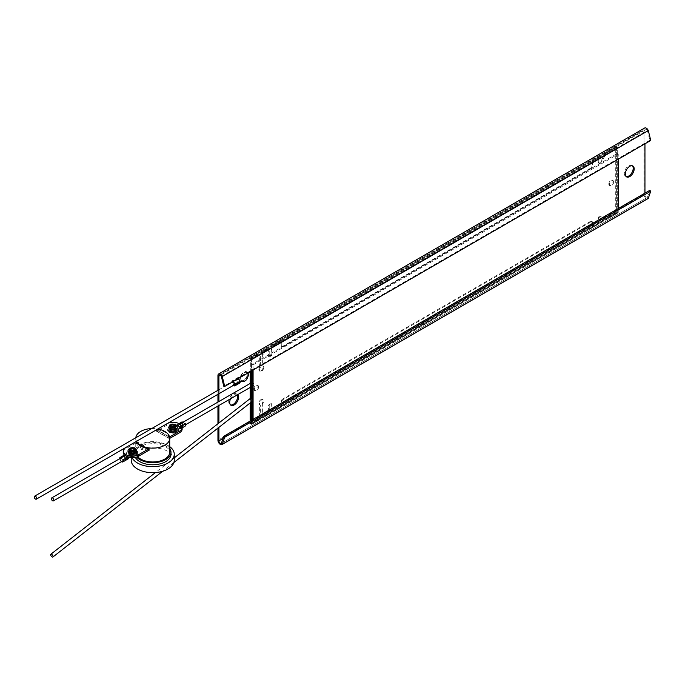 <?xml version="1.0" encoding="UTF-8"?>
<svg xmlns="http://www.w3.org/2000/svg" width="685" height="685" viewBox="0 0 685 685"><rect width="100%" height="100%" fill="white"/><g stroke="black" fill="none" stroke-linecap="round" stroke-linejoin="round"><path stroke-width="0.51" stroke-dasharray="3.42 2.57" d="M632.349 165.787A6.285 3.631 120 0 0 631.904 165.436A6.285 3.631 120 0 0 627.066 167.123A6.285 3.631 120 0 0 624.318 173.442A6.285 3.631 120 0 0 625.619 176.319A6.285 3.631 120 0 0 626.141 176.533M237.25 394.911A6.285 3.631 120 0 0 236.299 393.832A6.285 3.631 120 0 0 231.461 395.519A6.285 3.631 120 0 0 228.721 401.847A6.285 3.631 120 0 0 230.023 404.715A6.285 3.631 120 0 0 230.545 404.938M217.941 375.534L643.977 129.568A3.322 1.918 -120 0 0 643.977 129.568L643.977 194.317L217.941 440.284M643.977 194.317A3.322 1.918 -120 0 0 643.977 194.352A3.322 1.918 -120 0 0 645.433 197.7A3.322 1.918 -120 0 0 647.993 198.59M240.606 378.3A4.615 2.663 120 0 0 241.565 380.415A4.615 2.663 120 0 0 245.119 379.173A4.615 2.663 120 0 0 247.139 374.532A4.615 2.663 120 0 0 246.18 372.417A4.615 2.663 120 0 0 242.627 373.65A4.615 2.663 120 0 0 240.606 378.3M247.336 374.644A4.615 2.663 -60 0 1 245.324 379.293A4.615 2.663 -60 0 1 241.771 380.526A4.615 2.663 -60 0 1 240.812 378.42A4.615 2.663 -60 0 1 242.824 373.77A4.615 2.663 -60 0 1 246.386 372.537A4.615 2.663 -60 0 1 247.336 374.644M217.941 428.116L217.941 423.741M217.941 406.059L217.941 402.078M217.941 394.303L217.941 390.322M230.614 398.747A6.285 3.631 -60 0 1 237.275 394.397A6.285 3.631 -60 0 1 237.652 394.68M644.662 128.009A3.322 1.918 -120 0 0 643.977 129.534M218.917 401.521L218.917 404.912M218.917 422.987L218.917 427.354M221.341 376.339L647.376 130.373L649.825 140.271L650.75 140.451M647.376 130.373A2.012 1.156 -120 0 0 645.364 129.208A2.012 1.156 -120 0 0 644.953 130.133L644.953 143.799M644.953 193.136L644.953 194.882A2.012 1.156 -120 0 0 645.827 196.903A2.012 1.156 -120 0 0 647.376 197.434L649.8 190.336M649.825 140.271L223.79 386.246M647.376 197.434L221.341 443.409L647.376 197.434M263.725 367.562A2.988 1.721 -60 0 1 262.423 370.559A2.988 1.721 -60 0 1 260.12 371.364A2.988 1.721 -60 0 1 259.504 369.994A2.988 1.721 -60 0 1 260.343 367.562L260.343 356.311L257.817 354.847L251.472 358.52L251.472 424.392L257.817 420.727L260.343 416.352L260.343 405.1A2.988 1.721 -60 0 1 260.12 404.998A2.988 1.721 -60 0 1 259.504 403.636A2.988 1.721 -60 0 1 260.805 400.631A2.988 1.721 -60 0 1 263.1 399.834A2.988 1.721 -60 0 1 263.725 401.196A2.988 1.721 -60 0 1 262.886 403.628L262.886 414.887L265.403 416.343L266.705 415.598L269.231 411.223L269.231 405.374L271.765 403.91L271.765 409.758L274.291 411.214L281.903 406.821L281.903 401.693A1.781 1.027 -60 0 1 283.162 399.509L591.343 221.58A1.781 1.027 -60 0 1 592.234 221.495A1.781 1.027 -60 0 1 592.602 222.308L592.602 227.437L598.93 223.79L598.93 218.652A1.781 1.027 -60 0 1 599.709 216.862A1.781 1.027 -60 0 1 601.079 216.391L606.413 219.465L616.628 213.566L616.628 147.326L606.405 153.234L601.07 162.465A1.781 1.027 -60 0 1 599.298 163.484A1.781 1.027 -60 0 1 598.93 162.662L598.93 157.533L592.593 161.198L592.602 166.327A1.781 1.027 -60 0 1 591.343 168.501L283.162 346.798A1.781 1.027 -60 0 1 282.271 346.893A1.781 1.027 -60 0 1 281.903 346.079L281.895 340.95L274.291 345.351L271.765 349.727L271.765 355.558L269.231 357.022L269.231 351.174L266.705 349.718L265.403 350.472L262.886 354.839L262.886 366.098A2.988 1.721 -60 0 1 263.1 366.192A2.988 1.721 -60 0 1 263.725 367.562M260.343 367.562L259.692 367.194A2.988 1.721 120 0 0 258.853 369.617A2.988 1.721 120 0 0 259.469 370.987A2.988 1.721 120 0 0 261.773 370.191A2.988 1.721 120 0 0 263.074 367.186A2.988 1.721 120 0 0 262.458 365.816A2.988 1.721 120 0 0 262.235 365.721L262.886 366.098M591.343 168.501L590.693 168.133A1.781 1.027 120 0 0 591.951 165.95L592.602 166.327M262.886 403.628L262.235 403.251A2.988 1.721 120 0 0 263.074 400.828A2.988 1.721 120 0 0 262.458 399.458A2.988 1.721 120 0 0 260.154 400.254A2.988 1.721 120 0 0 258.853 403.259A2.988 1.721 120 0 0 259.469 404.63A2.988 1.721 120 0 0 259.692 404.724L260.343 405.1M613.674 181.97A2.98 1.721 -60 0 1 612.373 184.976A2.98 1.721 -60 0 1 610.07 185.772A2.98 1.721 -60 0 1 609.453 184.411A2.98 1.721 -60 0 1 610.755 181.405A2.98 1.721 -60 0 1 613.058 180.609A2.98 1.721 -60 0 1 613.674 181.97M608.802 184.034A2.98 1.721 120 0 0 609.419 185.395A2.98 1.721 120 0 0 611.722 184.599A2.98 1.721 120 0 0 613.024 181.594A2.98 1.721 120 0 0 612.407 180.232A2.98 1.721 120 0 0 610.104 181.028A2.98 1.721 120 0 0 608.802 184.034M258.647 386.948A2.98 1.721 -60 0 1 257.346 389.945A2.98 1.721 -60 0 1 255.043 390.75A2.98 1.721 -60 0 1 254.426 389.38A2.98 1.721 -60 0 1 255.728 386.374A2.98 1.721 -60 0 1 258.031 385.578A2.98 1.721 -60 0 1 258.647 386.948M253.775 389.003A2.98 1.721 120 0 0 254.392 390.373A2.98 1.721 120 0 0 256.695 389.577A2.98 1.721 120 0 0 257.997 386.571A2.98 1.721 120 0 0 257.38 385.201A2.98 1.721 120 0 0 255.077 386.006A2.98 1.721 120 0 0 253.775 389.003M260.343 356.311L257.817 354.847M259.692 367.194L259.692 355.935M262.886 354.839L262.235 354.47L262.235 365.721M265.403 350.472L264.761 350.095L262.235 354.47M266.705 349.718L266.054 349.341L264.761 350.095M269.231 351.174L266.054 349.341M269.231 357.022L268.58 356.645L268.58 350.806M271.765 355.558L271.123 355.181L268.58 356.645M271.765 349.727L271.123 349.35L271.123 355.181M274.291 345.351L273.64 344.975L271.123 349.35M281.895 340.95L281.252 340.573L273.64 344.975M281.903 346.079L281.252 345.702L281.252 340.573M281.252 345.702A1.781 1.027 120 0 0 281.621 346.516A1.781 1.027 120 0 0 282.511 346.43L283.162 346.798M590.693 168.133L282.511 346.43M592.593 161.198L591.951 160.821L591.951 165.95M598.93 157.533L598.279 157.156L591.951 160.821M598.93 162.662L598.279 162.285L598.279 157.156M598.279 162.285A1.781 1.027 120 0 0 598.647 163.107A1.781 1.027 120 0 0 600.42 162.097L601.07 162.465M606.405 153.234L605.754 152.858L600.42 162.097M617.279 213.292L617.279 147.703L252.106 358.529L252.106 370.602L252.106 364.309L617.279 153.483L617.279 212.05L252.106 422.876L252.106 419.939L252.106 424.126L617.279 213.292L616.628 212.924L616.628 147.326L615.978 146.95L605.754 152.858M616.628 213.566L615.978 213.189L615.978 146.95M606.413 219.465L605.763 219.097L615.978 213.189L615.969 147.609L250.796 358.435L250.796 371.364M598.93 223.79L598.279 223.413L598.279 218.284A1.781 1.027 120 0 1 599.058 216.494A1.781 1.027 120 0 1 600.428 216.015L605.763 219.097M592.602 227.437L591.951 227.069L598.279 223.413M592.602 222.308L591.951 221.931L591.951 227.069M591.951 221.931A1.781 1.027 120 0 0 591.583 221.118A1.781 1.027 120 0 0 590.693 221.212L591.343 221.58M283.162 399.509L282.511 399.141L590.693 221.212M282.511 399.141A1.781 1.027 120 0 0 281.252 401.316L281.903 401.693M281.903 406.821L281.252 406.445L281.252 401.316M274.291 411.214L273.64 410.837L281.252 406.445M271.765 409.758L273.64 410.837M271.765 403.91L271.123 403.533L271.123 409.382M269.231 405.374L268.58 404.998L271.123 403.533M269.231 411.223L268.58 410.846L268.58 404.998M266.705 415.598L266.054 415.221L268.58 410.846M265.403 416.343L264.761 415.966L266.054 415.221M262.886 414.887L264.761 415.966M262.235 403.251L262.235 414.511M260.343 416.352L259.692 415.975L259.692 404.724M257.817 420.727L257.166 420.35L259.692 415.975M251.472 424.392L250.821 424.015L257.166 420.35M251.472 358.52L250.821 358.144L250.821 371.347M250.821 398.833L250.821 402.438M250.821 420.684L250.821 424.015M257.166 354.479L250.821 358.144M250.796 420.701L250.796 424.032L615.969 213.198L615.318 212.829L615.318 147.232L615.969 147.609M250.796 398.85L250.796 402.455M250.796 424.032L250.145 423.655L615.318 212.829M250.796 358.435L250.145 358.067L250.145 371.741M250.145 383.489L250.145 386.888M250.145 398.593L250.145 402.968M250.145 421.078L250.145 423.655M615.318 147.232L250.145 358.067M252.106 398.893L252.106 401.436L252.106 398.893M252.106 358.529L251.463 358.161L616.628 147.326L617.279 147.703M252.106 424.126L251.463 423.75L616.628 212.924M251.463 358.161L251.463 370.979M251.463 398.353L251.463 401.941M251.463 420.316L251.463 423.75M252.106 422.876L253.082 423.441L253.082 419.383M253.082 370.046L253.082 364.874L252.106 364.309M617.279 212.05L618.255 212.607L253.082 423.441M617.279 153.483L618.255 154.048L618.255 159.211M618.255 208.548L618.255 212.607M253.082 364.874L618.255 154.048M239.553 381.237A1.721 0.993 -120 0 0 238.808 379.507A1.721 0.993 -120 0 0 237.481 379.045A1.721 0.993 -120 0 0 237.121 379.832A1.721 0.993 -120 0 0 237.875 381.571A1.721 0.993 -120 0 0 239.202 382.033A1.721 0.993 -120 0 0 239.553 381.237M250.59 398.25A1.721 0.805 -128 0 0 250.633 399.492A1.721 0.805 -128 0 0 251.866 400.871A1.721 0.805 -128 0 0 252.714 400.965M148.85 450.302A16.979 9.804 180 0 1 136.161 442.887L136.161 441.26A16.979 9.804 0 0 0 136.246 441.465M169.709 452.168A16.979 9.804 0 0 0 159.228 443.109A16.979 9.804 0 0 0 140.733 445.233A16.979 9.804 0 0 0 135.758 452.168A16.979 9.804 0 0 0 137.659 456.672M136.546 441.294A16.979 9.804 180 0 1 135.758 438.349A16.979 9.804 180 0 1 135.793 437.758M170.985 454.241A18.247 10.532 0 0 0 159.716 444.505A18.247 10.532 0 0 0 139.834 446.791A18.247 10.532 0 0 0 134.491 454.241A18.247 10.532 0 0 0 135.313 457.374M169.709 448.307A18.247 10.532 0 0 0 139.834 444.719A18.247 10.532 0 0 0 134.491 452.168A18.247 10.532 0 0 0 136.572 457.058M174.255 460.234A21.518 12.424 0 0 0 160.966 448.761A21.518 12.424 0 0 0 137.522 451.458A21.518 12.424 0 0 0 131.22 460.234M169.709 446.611A21.518 12.424 0 0 0 137.522 445.455A21.518 12.424 0 0 0 131.22 454.241A21.518 12.424 0 0 0 132.051 457.666M151.719 428.562A16.979 9.804 180 0 1 157.85 428.998M156.428 429.563L156.428 431.19A16.979 9.804 180 0 1 169.306 438.631L169.306 436.996A16.979 9.804 0 0 0 156.428 429.563L169.306 436.996M167.679 423.321A9.085 5.24 0 0 0 166.635 423.844L156.463 429.718L169.306 437.133L169.306 438.631L156.428 431.19M149.047 448.701L136.161 441.26M136.161 442.887L148.928 450.259L136.075 442.844L125.903 448.718A9.085 5.24 0 0 0 123.24 452.425M125.175 455.662A9.085 5.24 0 0 0 125.903 456.133A9.085 5.24 0 0 0 126.177 456.287M148.748 448.658L136.075 441.346L125.903 447.219A9.085 5.24 0 0 0 124.524 448.238M129.388 452.622A4.161 2.406 180 0 1 128.163 450.927A4.161 2.406 180 0 1 130.732 448.709A4.161 2.406 180 0 1 135.27 449.223A4.161 2.406 180 0 1 136.486 450.927A4.161 2.406 180 0 1 133.917 453.145A4.161 2.406 180 0 1 129.388 452.622M135.27 450.721A4.161 2.406 0 0 0 130.732 450.208A4.161 2.406 0 0 0 128.163 452.425A4.161 2.406 0 0 0 129.388 454.121A4.161 2.406 0 0 0 133.917 454.643A4.161 2.406 0 0 0 136.486 452.425A4.161 2.406 0 0 0 135.27 450.721M136.075 441.346L136.075 442.844M182.141 429.05A9.085 5.24 0 0 0 179.479 425.342A9.085 5.24 0 0 0 166.635 425.342L156.463 431.216L169.709 438.391M176.002 425.847A4.161 2.406 180 0 1 177.218 427.551A4.161 2.406 180 0 1 174.649 429.769A4.161 2.406 180 0 1 170.111 429.247A4.161 2.406 180 0 1 168.895 427.551A4.161 2.406 180 0 1 171.464 425.325A4.161 2.406 180 0 1 176.002 425.847M170.111 430.745A4.161 2.406 0 0 0 174.649 431.267A4.161 2.406 0 0 0 177.218 429.05A4.161 2.406 0 0 0 176.002 427.346A4.161 2.406 0 0 0 171.464 426.832A4.161 2.406 0 0 0 168.895 429.05A4.161 2.406 0 0 0 170.111 430.745M156.463 429.718L156.463 431.216M124.773 455.739A1.721 0.993 -120 0 0 124.413 456.527A1.721 0.993 -120 0 0 125.167 458.256A1.721 0.993 -120 0 0 126.494 458.719A1.721 0.993 -120 0 0 126.853 457.931A1.721 0.993 -120 0 0 126.819 457.589M178.537 425.419A1.721 0.993 60 0 1 178.888 424.632A1.721 0.993 60 0 1 180.215 425.094A1.721 0.993 60 0 1 180.968 426.823A1.721 0.993 60 0 1 180.609 427.611A1.721 0.993 60 0 1 179.282 427.149A1.721 0.993 60 0 1 178.537 425.419M253.998 384.662A1.721 0.993 -120 0 0 253.253 382.924A1.721 0.993 -120 0 0 251.926 382.461A1.721 0.993 -120 0 0 251.566 383.249A1.721 0.993 -120 0 0 252.32 384.987A1.721 0.993 -120 0 0 253.647 385.45A1.721 0.993 -120 0 0 253.998 384.662M124.413 455.003L124.85 454.891A2.689 1.55 -120 0 0 124.747 455.542A2.689 1.55 -120 0 0 125.92 458.248A2.689 1.55 -120 0 0 127.992 458.967M121.399 461.656A2.689 1.55 60 0 1 119.678 458.676M128.549 457.631A11.397 6.576 0 0 0 128.446 457.674L128.078 457.46A2.021 1.165 60 0 1 128.078 457.469A2.021 1.165 60 0 1 127.658 458.393A2.021 1.165 60 0 1 126.1 457.845A2.021 1.165 60 0 1 125.218 455.816L124.85 454.891A2.689 1.55 60 0 1 124.927 454.712M129.97 454.72A3.331 1.918 0 0 0 133.601 455.14A3.331 1.918 0 0 0 135.656 453.359A3.331 1.918 0 0 0 134.68 452.006A3.331 1.918 0 0 0 131.049 451.586A3.331 1.918 0 0 0 128.994 453.359A3.331 1.918 0 0 0 129.97 454.72M130.535 450.807A3.331 1.918 0 0 0 128.994 452.425A3.331 1.918 0 0 0 129.97 453.778A3.331 1.918 0 0 0 133.601 454.198A3.331 1.918 0 0 0 135.656 452.425A3.331 1.918 0 0 0 134.68 451.064A3.331 1.918 0 0 0 134.114 450.807M120.269 458.154L125.338 455.225A2.021 1.165 -120 0 0 125.218 455.816L128.078 457.46A2.021 1.165 -120 0 0 127.958 456.741L122.889 459.669L120.423 458.248M121.904 461.365A2.021 1.165 60 0 1 120.149 458.744A2.021 1.165 60 0 1 120.183 458.385M124.85 454.66A11.397 6.576 0 0 0 126.922 452.014A5.454 3.151 180 0 1 132.685 449.283A5.454 3.151 180 0 1 137.779 452.425A5.454 3.151 180 0 1 133.036 455.542A11.397 6.576 0 0 0 128.446 456.741L127.855 456.989M123.291 459.626L120.663 458.102M133.036 455.542L133.036 456.484A5.454 3.151 0 0 0 137.779 453.359A5.454 3.151 0 0 0 132.685 450.216A5.454 3.151 0 0 0 126.922 452.948L126.922 452.014M124.85 455.602A11.397 6.576 0 0 0 126.922 452.948M128.497 457.178A2.689 1.55 -120 0 0 128.446 456.963A2.689 1.55 -120 0 0 128.369 456.698M128.446 457.674L128.446 456.741M133.036 456.484A11.397 6.576 0 0 0 129.251 457.357M127.958 456.741L125.338 455.225M129.91 453.136C134.637 452.271 136.246 453.205 134.739 455.927C130.013 456.792 128.403 455.867 129.91 453.136M134.132 451.663A2.552 1.473 180 0 1 134.876 452.708A2.552 1.473 180 0 1 133.301 454.069A2.552 1.473 180 0 1 130.518 453.753A2.552 1.473 180 0 1 129.773 452.708A2.552 1.473 180 0 1 131.349 451.346A2.552 1.473 180 0 1 134.132 451.663M130.518 455.576A2.552 1.473 0 0 0 133.301 455.893A2.552 1.473 0 0 0 134.876 454.532A2.552 1.473 0 0 0 134.132 453.487A2.552 1.473 0 0 0 131.349 453.17A2.552 1.473 0 0 0 129.773 454.532A2.552 1.473 0 0 0 130.518 455.576M134.226 452.263A2.689 1.55 0 0 0 131.297 451.929A2.689 1.55 0 0 0 129.636 453.359A2.689 1.55 0 0 0 130.424 454.455A2.689 1.55 0 0 0 133.352 454.797A2.689 1.55 0 0 0 135.013 453.359A2.689 1.55 0 0 0 134.226 452.263M131.751 451.192A2.689 1.55 0 0 0 129.636 452.708A2.689 1.55 0 0 0 130.424 453.804A2.689 1.55 0 0 0 133.352 454.138A2.689 1.55 0 0 0 135.013 452.708A2.689 1.55 0 0 0 134.226 451.603A2.689 1.55 0 0 0 132.899 451.192M135.365 451.603A4.307 2.483 0 0 0 130.681 451.064A4.307 2.483 0 0 0 128.018 453.359A4.307 2.483 0 0 0 129.285 455.114A4.307 2.483 0 0 0 133.969 455.653A4.307 2.483 0 0 0 136.632 453.359A4.307 2.483 0 0 0 135.365 451.603M181.748 426.019L180.532 427.029A2.689 1.55 60 0 1 180.635 427.808A2.689 1.55 60 0 1 180.078 429.041A2.689 1.55 60 0 1 178.006 428.313A2.689 1.55 60 0 1 176.833 425.608A2.689 1.55 60 0 1 176.935 424.957A2.689 1.55 60 0 1 177.013 424.777L179.042 423.604M182.09 421.849A2.689 1.55 -120 0 0 181.902 422.679A2.689 1.55 -120 0 0 183.075 425.385A2.689 1.55 -120 0 0 185.155 426.113M180.532 426.806A11.397 6.576 -0 0 0 178.46 429.461A5.454 3.151 180 0 1 172.697 432.184A5.454 3.151 180 0 1 167.602 429.05A5.454 3.151 180 0 1 172.346 425.924L172.346 426.866A11.397 6.576 -0 0 0 176.935 425.668L177.304 425.882A2.021 1.165 -120 0 0 178.186 427.919A2.021 1.165 -120 0 0 179.744 428.459A2.021 1.165 -120 0 0 180.164 427.534L180.532 427.029A2.689 1.55 -120 0 0 180.455 426.764M175.411 428.622A3.331 1.918 -0 0 0 171.781 428.211A3.331 1.918 -0 0 0 169.726 429.983A3.331 1.918 -0 0 0 170.702 431.344A3.331 1.918 -0 0 0 174.332 431.755A3.331 1.918 -0 0 0 176.387 429.983A3.331 1.918 -0 0 0 175.411 428.622M171.267 427.431A3.331 1.918 -0 0 0 169.726 429.05A3.331 1.918 -0 0 0 170.702 430.403A3.331 1.918 -0 0 0 174.332 430.822A3.331 1.918 -0 0 0 176.387 429.05A3.331 1.918 -0 0 0 175.411 427.688A3.331 1.918 -0 0 0 174.846 427.431M177.304 425.882A2.021 1.165 60 0 1 177.424 425.291L182.501 422.362A2.021 1.165 -120 0 0 182.381 422.953A2.021 1.165 -120 0 0 183.263 424.991A2.021 1.165 -120 0 0 184.813 425.531A2.021 1.165 -120 0 0 185.233 424.606A2.021 1.165 -120 0 0 185.113 423.878L180.044 426.806A2.021 1.165 60 0 1 180.164 427.534L177.304 425.882M182.895 422.32L185.524 423.835M172.346 425.924A11.397 6.576 -0 0 0 176.935 424.726L177.013 424.777M172.346 426.866A5.454 3.151 -0 0 0 167.602 429.983A5.454 3.151 -0 0 0 172.697 433.125A5.454 3.151 -0 0 0 178.46 430.394L178.46 429.461M180.532 427.748A11.397 6.576 -0 0 0 178.46 430.394M182.501 422.362L185.113 423.878M176.935 425.668L176.935 424.726M177.424 425.291L180.044 426.806M175.471 432.552C170.745 433.417 169.135 432.492 170.642 429.76C175.369 428.896 176.978 429.82 175.471 432.552M171.25 430.368A2.552 1.473 180 0 1 170.505 429.332A2.552 1.473 180 0 1 172.081 427.962A2.552 1.473 180 0 1 174.863 428.288A2.552 1.473 180 0 1 175.608 429.332A2.552 1.473 180 0 1 174.033 430.694A2.552 1.473 180 0 1 171.25 430.368M174.863 430.111A2.552 1.473 -0 0 0 172.081 429.795A2.552 1.473 -0 0 0 170.505 431.156A2.552 1.473 -0 0 0 171.25 432.201A2.552 1.473 -0 0 0 174.033 432.518A2.552 1.473 -0 0 0 175.608 431.156A2.552 1.473 -0 0 0 174.863 430.111M171.156 431.079A2.689 1.55 -0 0 0 174.084 431.422A2.689 1.55 -0 0 0 175.745 429.983A2.689 1.55 -0 0 0 174.958 428.887A2.689 1.55 -0 0 0 172.029 428.553A2.689 1.55 -0 0 0 170.368 429.983A2.689 1.55 -0 0 0 171.156 431.079M172.483 427.808A2.689 1.55 -0 0 0 170.368 429.332A2.689 1.55 -0 0 0 171.156 430.428A2.689 1.55 -0 0 0 174.084 430.762A2.689 1.55 -0 0 0 175.745 429.332A2.689 1.55 -0 0 0 174.958 428.228A2.689 1.55 -0 0 0 173.63 427.808M170.017 431.738A4.307 2.483 -0 0 0 174.701 432.278A4.307 2.483 -0 0 0 177.364 429.983A4.307 2.483 -0 0 0 176.096 428.228A4.307 2.483 -0 0 0 171.413 427.688A4.307 2.483 -0 0 0 168.75 429.983A4.307 2.483 -0 0 0 170.017 431.738M171.053 427.286A2.552 1.473 0 0 0 170.505 428.202A2.552 1.473 0 0 0 171.25 429.247A2.552 1.473 0 0 0 174.033 429.563A2.552 1.473 0 0 0 175.608 428.202A2.552 1.473 0 0 0 175.06 427.286M171.156 428.647A2.689 1.55 180 0 1 170.368 427.551A2.689 1.55 180 0 1 172.029 426.113A2.689 1.55 180 0 1 174.958 426.447A2.689 1.55 180 0 1 175.745 427.551A2.689 1.55 180 0 1 174.084 428.981A2.689 1.55 180 0 1 171.156 428.647M171.156 429.298A2.689 1.55 180 0 1 170.368 428.202A2.689 1.55 180 0 1 172.029 426.772A2.689 1.55 180 0 1 174.958 427.106A2.689 1.55 180 0 1 175.745 428.202A2.689 1.55 180 0 1 174.084 429.641A2.689 1.55 180 0 1 171.156 429.298M168.767 427.32A4.307 2.483 180 0 1 171.593 425.214A4.307 2.483 180 0 1 176.096 425.787A4.307 2.483 180 0 1 177.346 427.32M130.321 450.662A2.552 1.473 -0 0 0 129.773 451.578A2.552 1.473 -0 0 0 130.518 452.622A2.552 1.473 -0 0 0 133.301 452.939A2.552 1.473 -0 0 0 134.876 451.578A2.552 1.473 -0 0 0 134.328 450.662M130.424 452.023A2.689 1.55 180 0 1 129.636 450.927A2.689 1.55 180 0 1 131.297 449.488A2.689 1.55 180 0 1 134.226 449.822A2.689 1.55 180 0 1 135.013 450.927A2.689 1.55 180 0 1 133.352 452.357A2.689 1.55 180 0 1 130.424 452.023M130.424 452.674A2.689 1.55 180 0 1 129.636 451.578A2.689 1.55 180 0 1 131.297 450.148A2.689 1.55 180 0 1 134.226 450.482A2.689 1.55 180 0 1 135.013 451.578A2.689 1.55 180 0 1 133.352 453.016A2.689 1.55 180 0 1 130.424 452.674M128.035 450.704A4.307 2.483 180 0 1 130.861 448.589A4.307 2.483 180 0 1 135.365 449.163A4.307 2.483 180 0 1 136.615 450.704M240.983 380.937A5.377 3.108 120 0 0 241.18 381.074A5.377 3.108 120 0 0 245.324 379.636A5.377 3.108 120 0 0 247.679 374.216A5.377 3.108 120 0 0 246.566 371.758A5.377 3.108 120 0 0 240.974 375.243A1.79 1.036 -60 0 1 240.015 376.313L232.463 380.672L232.463 385.347L240.015 380.98A1.79 1.036 -60 0 1 240.915 380.894A1.79 1.036 -60 0 1 240.983 380.937L241.651 381.322M240.974 375.243L241.788 375.705L240.82 376.776L233.063 381.023L233.559 381.314M241.788 375.705L247.371 372.229L248.073 372.931M240.272 381.776L238.346 382.881L238.346 381.947L239.553 381.357L234.707 384.157M232.96 385.629L232.463 385.347M232.463 380.672L233.063 381.023M234.484 384.285L233.277 384.876L233.277 382.067L238.346 379.139L238.346 378.206M234.612 384.105L238.346 381.947M233.268 385.809L238.337 382.881L239.776 383.026M238.628 378.385L238.149 378.094M234.475 384.028L239.553 381.1L238.346 379.139M239.202 382.033L234.133 384.953L239.553 381.357L240.144 381.699M240.367 381.571L239.553 381.1M223.027 438.477L644.953 194.882M644.953 130.133L220.339 375.277M598.279 218.284L598.93 218.652M125.903 448.718L125.903 447.219M166.635 423.844L166.635 425.342M135.365 452.049A4.307 2.483 180 0 1 136.632 453.804A4.307 2.483 180 0 1 135.365 455.568A4.307 2.483 180 0 1 129.285 455.568A4.307 2.483 180 0 1 128.018 453.804A4.307 2.483 180 0 1 129.285 452.049A4.307 2.483 180 0 1 135.365 452.049M170.017 432.192A4.307 2.483 180 0 1 168.75 430.428A4.307 2.483 180 0 1 170.017 428.673A4.307 2.483 180 0 1 176.096 428.673A4.307 2.483 180 0 1 177.364 430.428A4.307 2.483 180 0 1 176.096 432.192A4.307 2.483 180 0 1 170.017 432.192M177.364 427.097A4.307 2.483 0 0 0 176.096 425.342A4.307 2.483 0 0 0 170.017 425.342A4.307 2.483 0 0 0 168.75 427.097M136.632 450.473A4.307 2.483 -0 0 0 135.365 448.718A4.307 2.483 -0 0 0 129.285 448.718A4.307 2.483 -0 0 0 128.018 450.473M240.82 376.776L240.015 376.313M240.015 380.98L240.829 381.451M626.595 176.884L625.619 176.319M230.991 405.28L230.023 404.715M632.88 166.001L631.904 165.436M237.275 394.397L236.299 393.832M219.337 375.175L645.364 129.208M259.469 370.987L260.12 371.364M262.458 365.816L263.1 366.192M259.469 404.63L260.12 404.998M262.458 399.458L263.1 399.834M609.419 185.395L610.07 185.772M254.392 390.373L255.043 390.75M281.621 346.516L282.271 346.893M598.647 163.107L599.298 163.484M591.583 221.118L592.234 221.495M612.407 180.232L613.058 180.609M257.38 385.201L258.031 385.578M237.481 379.045L218.917 389.765M173.887 462.521L162.713 471.246M174.255 457.863L155.435 472.564M135.758 452.168L135.758 438.349M134.491 454.241L134.491 452.168M131.22 457.631L131.22 454.241M128.163 452.425L128.163 450.927M136.486 452.425L136.486 450.927M177.218 429.05L177.218 427.551M168.895 429.05L168.895 427.551M126.494 458.719L122.966 460.757M178.888 424.632L179.855 424.075M250.796 383.112L251.926 382.461M180.609 427.611L185.703 424.674M252.106 386.331L253.647 385.45M135.656 452.425L135.656 453.359M127.658 458.393L122.581 461.322M137.779 452.425L137.779 453.359M128.994 452.425L128.994 453.359M136.632 453.359L135.185 455.97C131.614 457.332 129.234 456.612 128.018 453.804L128.018 453.359M134.876 454.532L134.876 452.708M129.636 453.359L129.636 452.708M129.773 454.532L129.773 452.708M135.013 453.359L135.013 452.708M180.078 429.041L182.141 427.851M169.726 429.05L169.726 429.983M179.744 428.459L184.813 425.531M167.602 429.05L167.602 429.983M176.387 429.05L176.387 429.983M168.75 429.983L168.75 430.428C169.846 433.194 172.235 433.922 175.917 432.595L177.364 429.983M170.505 431.156L170.505 429.332M175.745 429.983L175.745 429.332M175.608 431.156L175.608 429.332M170.368 429.983L170.368 429.332M175.608 426.378L175.608 428.202M170.368 427.551L170.368 428.202M170.505 426.378L170.505 428.202M175.745 427.551L175.745 428.202M134.876 449.754L134.876 451.578M129.636 450.927L129.636 451.578M129.773 449.754L129.773 451.578M135.013 450.927L135.013 451.578M246.566 371.758L247.371 372.22M240.915 380.894L241.711 381.348"/><path stroke-width="1.03" d="M626.141 176.533A6.285 3.631 120 0 0 630.774 174.29A6.285 3.631 120 0 0 633.205 168.313A6.285 3.631 120 0 0 632.349 165.787M634.182 168.878A6.285 3.631 -60 0 1 631.433 175.197A6.285 3.631 -60 0 1 626.595 176.884A6.285 3.631 -60 0 1 625.294 174.007A6.285 3.631 -60 0 1 628.034 167.679A6.285 3.631 -60 0 1 632.88 166.001A6.285 3.631 -60 0 1 634.182 168.878M230.545 404.938A6.285 3.631 120 0 0 235.178 402.686A6.285 3.631 120 0 0 237.601 396.709A6.285 3.631 120 0 0 237.25 394.911M237.652 394.68A6.285 3.631 -60 0 1 238.577 397.274A6.285 3.631 -60 0 1 235.837 403.602A6.285 3.631 -60 0 1 230.991 405.28A6.285 3.631 -60 0 1 229.689 402.403A6.285 3.631 -60 0 1 230.614 398.747M217.941 390.322L217.941 375.534A3.322 1.918 60 0 1 217.941 375.5A3.322 1.918 60 0 1 218.635 373.976A3.322 1.918 60 0 1 222.265 376.519L648.301 130.544A3.322 1.918 -120 0 0 644.662 128.009L218.635 373.976M221.957 444.556L647.993 198.59A3.322 1.918 -120 0 0 648.301 198.325L222.265 444.291A3.322 1.918 60 0 1 221.957 444.556A3.322 1.918 60 0 1 219.397 443.666A3.322 1.918 60 0 1 217.941 440.318A3.322 1.918 60 0 1 217.941 440.284L217.941 428.116M217.941 423.741L217.941 406.059M217.941 402.078L217.941 394.303M222.265 376.519L224.714 386.417L223.79 386.246L221.341 376.339A2.012 1.156 -120 0 0 219.337 375.175A2.012 1.156 -120 0 0 218.917 376.099L218.917 401.521M218.917 427.354L218.917 440.849A2.012 1.156 -120 0 0 219.799 442.87A2.012 1.156 -120 0 0 221.341 443.409L223.764 436.302L224.689 437.193L222.265 444.291M218.917 404.912L218.917 422.987M648.301 130.544L650.75 140.451L224.714 386.417M644.953 143.799L644.953 193.136M648.301 198.325L650.724 191.226L649.8 190.336L223.764 436.302M650.724 191.226L224.689 437.193M250.821 371.347L250.821 398.833M250.821 402.438L250.821 420.684M250.796 371.364L250.796 398.85M250.796 402.455L250.796 420.701M250.145 371.741L250.145 383.489M250.145 386.888L250.145 398.593M250.145 402.968L250.145 421.078M252.106 370.602L252.106 398.893L252.106 370.602M252.106 401.436L252.106 419.939L252.106 401.436M251.463 370.979L251.463 398.353M251.463 401.941L251.463 420.316M253.082 419.383L253.082 370.046M618.255 159.211L618.255 208.548M34.25 496.959A1.721 0.993 60 0 1 34.61 496.171A1.721 0.993 60 0 1 35.937 496.634A1.721 0.993 60 0 1 36.682 498.372A1.721 0.993 60 0 1 36.331 499.159A1.721 0.993 60 0 1 35.004 498.697A1.721 0.993 60 0 1 34.25 496.959M173.887 462.521L252.714 400.965A1.721 0.805 -128 0 0 252.671 399.715A1.721 0.805 -128 0 0 251.438 398.345A1.721 0.805 -128 0 0 250.59 398.25L174.255 457.863M51.649 554.37A1.721 0.805 52 0 1 52.882 555.74A1.721 0.805 52 0 1 52.925 556.991A1.721 0.805 52 0 1 52.077 556.896A1.721 0.805 52 0 1 50.844 555.518A1.721 0.805 52 0 1 50.801 554.276A1.721 0.805 52 0 1 51.649 554.37M136.246 441.465A16.979 9.804 0 0 0 149.047 448.701L149.047 450.328A16.979 9.804 180 0 1 148.85 450.302M137.659 456.672A16.979 9.804 0 0 0 164.743 459.096A16.979 9.804 0 0 0 169.709 452.168L169.709 438.349A16.979 9.804 180 0 1 164.743 445.276A16.979 9.804 180 0 1 136.546 441.294M135.793 437.758A16.979 9.804 180 0 1 140.733 431.413A16.979 9.804 180 0 1 151.719 428.562M135.313 457.374A18.247 10.532 0 0 0 165.633 461.69A18.247 10.532 0 0 0 170.985 454.241L170.985 452.168A18.247 10.532 0 0 0 169.709 448.307M136.572 457.058A18.247 10.532 0 0 0 165.633 459.618A18.247 10.532 0 0 0 170.985 452.168M131.22 457.631L131.22 460.234A21.518 12.424 0 0 0 144.501 471.717A21.518 12.424 0 0 0 167.953 469.019A21.518 12.424 0 0 0 174.255 460.234L174.255 454.241A21.518 12.424 0 0 0 169.709 446.611M132.051 457.666A21.518 12.424 0 0 0 167.953 463.026A21.518 12.424 0 0 0 174.255 454.241M157.85 428.998A16.979 9.804 180 0 1 169.709 438.349M124.524 448.238A9.085 5.24 0 0 0 123.24 450.927A9.085 5.24 0 0 0 125.903 454.635A9.085 5.24 0 0 0 138.747 454.635L148.928 448.761L149.047 450.328M123.24 450.927L123.24 452.425A9.085 5.24 0 0 0 125.175 455.662M126.177 456.287A9.085 5.24 0 0 0 138.747 456.133L148.928 450.259M169.709 438.391L179.479 432.757A9.085 5.24 0 0 0 182.141 429.05L182.141 427.551A9.085 5.24 0 0 0 179.479 423.844A9.085 5.24 0 0 0 167.679 423.321M169.546 436.987L179.479 431.259A9.085 5.24 0 0 0 182.141 427.551M53.815 500.093A1.721 0.993 60 0 1 53.456 500.881A1.721 0.993 60 0 1 52.129 500.418A1.721 0.993 60 0 1 51.384 498.689A1.721 0.993 60 0 1 51.735 497.901A1.721 0.993 60 0 1 53.062 498.363A1.721 0.993 60 0 1 53.815 500.093M126.819 457.589A1.721 0.993 -120 0 0 125.963 456.064A1.721 0.993 -120 0 0 124.773 455.739L51.735 497.901M127.855 456.989L123.291 459.626A2.689 1.55 60 0 1 123.48 460.671A2.689 1.55 60 0 1 122.923 461.896L127.992 458.967A2.689 1.55 -120 0 0 128.549 457.743A2.689 1.55 -120 0 0 128.497 457.178M122.923 461.896A2.689 1.55 60 0 1 121.399 461.656M119.678 458.676A2.689 1.55 60 0 1 119.669 458.471A2.689 1.55 60 0 1 119.858 457.64L124.413 455.003M122.889 459.669A2.021 1.165 60 0 1 123 460.397A2.021 1.165 60 0 1 122.581 461.322A2.021 1.165 60 0 1 121.904 461.365M120.663 458.102L119.858 457.64M134.114 450.807A3.331 1.918 0 0 0 130.535 450.807M129.251 457.357A11.397 6.576 0 0 0 128.549 457.631M132.899 451.192A2.689 1.55 0 0 0 131.751 451.192M182.141 427.851L185.155 426.113A2.689 1.55 -120 0 0 185.712 424.88A2.689 1.55 -120 0 0 185.524 423.835L181.748 426.019M174.846 427.431A3.331 1.918 -0 0 0 171.267 427.431M179.042 423.604L182.09 421.849L182.895 422.32M173.63 427.808A2.689 1.55 -0 0 0 172.483 427.808M170.642 424.983C169.135 427.705 170.745 428.639 175.471 427.765C176.978 425.042 175.369 424.109 170.642 424.983M175.06 427.286A2.552 1.473 0 0 0 174.863 427.157A2.552 1.473 0 0 0 171.053 427.286M174.863 425.334A2.552 1.473 180 0 1 175.608 426.378A2.552 1.473 180 0 1 174.033 427.74A2.552 1.473 180 0 1 171.25 427.414A2.552 1.473 180 0 1 170.505 426.378A2.552 1.473 180 0 1 172.081 425.008A2.552 1.473 180 0 1 174.863 425.334M177.346 427.32A4.307 2.483 180 0 1 177.364 427.551A4.307 2.483 180 0 1 174.701 429.846A4.307 2.483 180 0 1 170.017 429.307A4.307 2.483 180 0 1 168.75 427.551A4.307 2.483 180 0 1 168.767 427.32M129.91 448.358C128.403 451.081 130.013 452.014 134.739 451.141C136.246 448.418 134.637 447.485 129.91 448.358M134.328 450.662A2.552 1.473 -0 0 0 134.132 450.533A2.552 1.473 -0 0 0 130.321 450.662M134.132 448.709A2.552 1.473 180 0 1 134.876 449.754A2.552 1.473 180 0 1 133.301 451.115A2.552 1.473 180 0 1 130.518 450.79A2.552 1.473 180 0 1 129.773 449.754A2.552 1.473 180 0 1 131.349 448.384A2.552 1.473 180 0 1 134.132 448.709M136.615 450.704A4.307 2.483 180 0 1 136.632 450.927A4.307 2.483 180 0 1 133.969 453.222A4.307 2.483 180 0 1 129.285 452.682A4.307 2.483 180 0 1 128.018 450.927A4.307 2.483 180 0 1 128.035 450.704M248.073 372.931L248.484 374.686C247.379 379.798 245.153 382.042 241.796 381.408L241.651 381.322M241.574 381.297L240.272 381.776M234.707 385.955L239.776 383.026L240.367 381.828L235.297 384.756L234.707 385.955L232.96 385.629M233.063 381.023L235.297 384.499L240.367 381.571L238.149 378.094M235.297 384.756L234.484 384.285L233.277 384.876L234.612 384.105M234.707 384.157L233.277 384.876M233.277 382.067L235.297 384.499M218.917 440.849L223.027 438.477M220.339 375.277L218.917 376.099M138.747 454.635L138.747 456.133M179.479 432.757L179.479 431.259M170.017 428.861A4.307 2.483 0 0 0 176.096 428.861A4.307 2.483 0 0 0 177.364 427.097C176.268 424.332 173.879 423.613 170.197 424.94L168.75 427.097A4.307 2.483 0 0 0 170.017 428.861M129.285 452.237A4.307 2.483 -0 0 0 135.365 452.237A4.307 2.483 -0 0 0 136.632 450.473C135.536 447.707 133.147 446.988 129.465 448.315L128.018 450.473A4.307 2.483 -0 0 0 129.285 452.237M218.917 389.765L34.61 496.171M234.142 384.953L36.331 499.159M162.713 471.246L52.925 556.991M155.435 472.564L50.801 554.276M122.966 460.757L53.456 500.881M179.855 424.075L250.796 383.112M185.703 424.674L252.106 386.331M168.75 427.097L168.75 427.551M177.364 427.097L177.364 427.551M128.018 450.473L128.018 450.927M136.632 450.473L136.632 450.927"/></g></svg>
